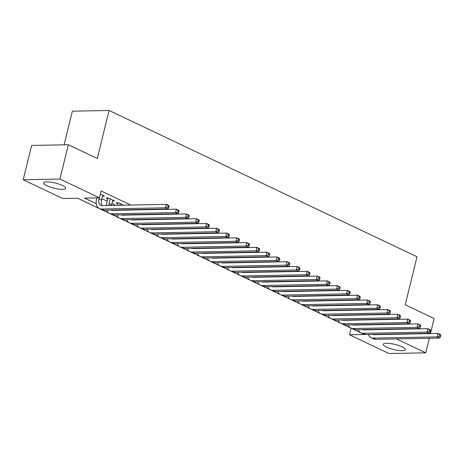 <?xml version="1.0" encoding="UTF-8"?>
<svg xmlns="http://www.w3.org/2000/svg" width="464" height="464" viewBox="0 0 464 464"><rect width="100%" height="100%" fill="white"/><g stroke="black" fill="none" stroke-linecap="round" stroke-linejoin="round"><path stroke-width="0.7" d="M62.391 185.467A11.333 2.651 13.8 0 1 65.656 188.32A11.333 2.651 13.8 0 1 58.609 189.074A11.333 2.651 13.8 0 1 46.905 185.762A11.333 2.651 13.8 0 1 43.639 182.909A11.333 2.651 13.8 0 1 50.686 182.155A11.333 2.651 13.8 0 1 62.391 185.467M402.015 346.823A11.333 2.651 13.8 0 1 405.275 349.676A11.333 2.651 13.8 0 1 398.228 350.43A11.333 2.651 13.8 0 1 386.524 347.118A11.333 2.651 13.8 0 1 383.264 344.265A11.333 2.651 13.8 0 1 390.311 343.511A11.333 2.651 13.8 0 1 402.015 346.823M64.084 144.832L72.355 111.163L109.086 110.467L417.008 256.766L405.211 304.79L434.142 318.536L430.441 333.599M429.293 338.279L425.714 352.837L388.983 353.533L349.491 334.764L364.379 334.486L363.672 334.15M351.103 328.187L349.491 334.764M99.139 208.469L77.587 198.232L62.698 198.511L23.2 179.748L59.931 179.052L99.429 197.815L84.535 198.099L96.245 203.661M59.931 179.052L68.359 144.751L31.627 145.441L23.2 179.748M102.509 196.15L104.481 196.115L100.334 194.143M112.572 200.929L114.544 200.895L108.506 198.024L106.024 198.07L107.787 198.911M123.569 205.181L118.569 202.809L116.087 202.855L117.85 203.69M133.632 209.96L132.994 209.658M143.695 214.739L143.057 214.438M153.758 219.524L153.12 219.223M163.821 224.303L163.183 224.002M173.884 229.083L173.246 228.781M183.947 233.868L183.309 233.566M194.01 238.647L193.372 238.345M204.073 243.426L203.435 243.124M214.136 248.211L213.498 247.904M224.199 252.99L223.561 252.689M234.262 257.769L233.624 257.468M244.319 262.549L243.687 262.247M254.382 267.334L253.75 267.032M264.445 272.113L263.813 271.811M274.508 276.892L273.876 276.59M284.571 281.677L283.939 281.375M294.634 286.456L294.002 286.155M304.697 291.235L304.065 290.934M314.76 296.015L314.128 295.713M324.823 300.8L324.191 300.498M334.886 305.579L334.254 305.277M344.949 310.358L344.317 310.056M355.012 315.143L354.38 314.841M365.075 319.922L364.443 319.621M382.336 324.568L381.704 324.266M372.273 319.783L371.641 319.481M362.21 315.004L361.578 314.702M352.147 310.225L351.515 309.923M342.084 305.445L341.452 305.144M332.021 300.66L331.389 300.359M321.958 295.881L321.326 295.58M311.895 291.102L311.263 290.8M301.832 286.317L301.2 286.015M291.769 281.538L291.137 281.236M281.706 276.759L281.074 276.457M271.643 271.979L271.011 271.672M261.58 267.194L260.948 266.893M251.517 262.415L250.885 262.114M241.454 257.636L240.822 257.334M231.391 252.851L230.759 252.549M221.328 248.072L220.696 247.77M211.271 243.293L210.633 242.991M201.208 238.508L200.57 238.206M191.145 233.728L190.507 233.427M181.082 228.949L180.444 228.648M171.019 224.17L170.381 223.868M160.956 219.385L160.318 219.083M150.893 214.606L150.255 214.304M140.83 209.827L140.192 209.525M130.767 205.042L101.111 190.959L99.429 197.815M101.883 198.679L107.219 201.214M111.946 203.458L115.872 205.326M125.303 209.803L125.935 210.105M135.366 214.588L135.998 214.89M145.429 219.368L146.061 219.669M155.492 224.147L156.124 224.448M165.555 228.926L166.187 229.228M175.618 233.711L176.25 234.013M185.681 238.49L186.313 238.792M195.744 243.269L196.376 243.571M205.807 248.054L206.439 248.356M215.864 252.834L216.502 253.135M225.927 257.613L226.565 257.914M235.99 262.392L236.628 262.694M246.053 267.177L246.691 267.479M256.116 271.956L256.754 272.258M266.179 276.735L266.817 277.037M276.242 281.52L276.88 281.822M286.305 286.3L286.943 286.601M296.368 291.079L297.006 291.38M306.431 295.858L307.069 296.165M316.494 300.643L317.132 300.945M326.557 305.422L327.195 305.724M336.62 310.201L337.258 310.503M346.683 314.986L347.321 315.288M356.746 319.766L357.384 320.067M366.809 324.545L367.447 324.846M375.138 324.701L374.506 324.4M68.359 144.751L97.289 158.491L109.086 110.467M387.434 329.127L387.359 329.44M386.321 334.121L386.953 334.422M396.384 338.9L425.714 352.837M360.772 332.775L353.609 329.37M350.709 327.99L343.546 324.591M340.646 323.211L333.488 319.806M330.583 318.432L323.425 315.027M320.52 313.647L313.362 310.248M310.457 308.867L303.299 305.463M300.394 304.088L293.236 300.684M290.336 299.309L283.173 295.904M280.273 294.524L273.11 291.125M270.21 289.745L263.047 286.34M260.147 284.966L252.984 281.561M250.084 280.181L242.921 276.782M240.021 275.401L232.858 271.997M229.958 270.622L222.795 267.218M219.895 265.837L212.732 262.438M209.832 261.058L202.669 257.659M199.769 256.279L192.606 252.874M189.706 251.5L182.543 248.095M179.643 246.715L172.48 243.316M169.58 241.935L162.417 238.531M159.517 237.156L152.354 233.752M149.454 232.371L142.291 228.972M139.391 227.592L132.228 224.187M129.328 222.813L122.165 219.408M119.265 218.034L112.102 214.629M109.202 213.249L102.039 209.85M371.589 324.458L371.507 324.771M374.407 324.4L374.332 324.719M369.025 324.817L369.106 324.504M373.184 329.399A7.267 4.663 -64.6 0 0 373.126 329.713M373.764 334.358A7.267 4.663 -64.6 0 0 373.984 334.666M370.487 329.446A7.267 4.663 -64.6 0 0 370.469 329.759M372.609 334.376A7.267 4.663 -64.6 0 0 374.019 334.666L437.999 333.459L440.516 334.654L440.8 335.298L439.797 334.822L439.454 336.191L440.464 336.673L440.8 335.298M440.464 336.673L439.675 338.082L375.689 339.294A10.898 7.001 115.4 0 1 373.543 338.842L371.026 337.647A10.898 7.001 115.4 0 1 368.352 334.457M439.675 338.082L437.158 336.887L373.178 338.094A10.898 7.001 115.4 0 1 371.026 337.647M367.923 329.811A10.898 7.001 115.4 0 1 367.964 329.498M439.454 336.191L437.158 336.887L437.999 333.459L439.797 334.822M361.526 319.673L361.444 319.992M364.344 319.621L364.269 319.94M358.962 320.038L359.043 319.719M363.121 324.614A7.267 4.663 -64.6 0 0 363.063 324.933M363.701 329.573A7.267 4.663 -64.6 0 0 363.921 329.887M360.424 324.667A7.267 4.663 -64.6 0 0 360.406 324.98M362.546 329.597A7.267 4.663 -64.6 0 0 363.956 329.887L427.936 328.674L430.453 329.869L430.737 330.519L429.734 330.037L429.391 331.412L430.401 331.888L430.737 330.519M430.401 331.888L429.612 333.303L365.626 334.509A10.898 7.001 115.4 0 1 363.48 334.063L360.963 332.868A10.898 7.001 115.4 0 1 358.289 329.678M429.612 333.303L427.095 332.108L363.115 333.314A10.898 7.001 115.4 0 1 360.963 332.868M357.86 325.026A10.898 7.001 115.4 0 1 357.901 324.713M429.391 331.412L427.095 332.108L427.936 328.674L429.734 330.037M351.463 314.894L351.381 315.207M354.281 314.841L354.206 315.155M348.899 315.259L348.98 314.94M353.063 319.835A7.267 4.663 -64.6 0 0 353 320.148M353.638 324.794A7.267 4.663 -64.6 0 0 353.858 325.107M350.361 319.887A7.267 4.663 -64.6 0 0 350.343 320.201M352.483 324.817A7.267 4.663 -64.6 0 0 353.893 325.102L417.873 323.895L420.39 325.09L420.674 325.734L419.671 325.258L419.328 326.633L420.338 327.108L420.674 325.734M420.338 327.108L419.549 328.518L355.563 329.73A10.898 7.001 115.4 0 1 353.417 329.283L350.9 328.089A10.898 7.001 115.4 0 1 348.226 324.899M419.549 328.518L417.032 327.323L353.052 328.535A10.898 7.001 115.4 0 1 350.9 328.089M347.797 320.247A10.898 7.001 115.4 0 1 347.838 319.934M419.328 326.633L417.032 327.323L417.873 323.895L419.671 325.258M341.4 310.114L341.318 310.428M344.218 310.062L344.143 310.375M338.836 310.474L338.917 310.161M343 315.056A7.267 4.663 -64.6 0 0 342.937 315.369M343.575 320.015A7.267 4.663 -64.6 0 0 343.795 320.322M340.298 315.102A7.267 4.663 -64.6 0 0 340.28 315.421M342.42 320.038A7.267 4.663 -64.6 0 0 343.83 320.322L407.815 319.116L410.327 320.311L410.611 320.955L409.608 320.479L409.265 321.848L410.275 322.329L410.611 320.955M410.275 322.329L409.486 323.739L345.506 324.951A10.898 7.001 115.4 0 1 343.354 324.504L340.837 323.309A10.898 7.001 115.4 0 1 338.163 320.114M409.486 323.739L406.969 322.544L342.989 323.756A10.898 7.001 115.4 0 1 340.837 323.309M337.734 315.468A10.898 7.001 115.4 0 1 337.775 315.155M409.265 321.848L406.969 322.544L407.815 319.116L409.608 320.479M331.337 305.329L331.255 305.648M334.155 305.277L334.08 305.596M328.773 305.695L328.854 305.382M332.937 310.271A7.267 4.663 -64.6 0 0 332.874 310.59M333.512 315.236A7.267 4.663 -64.6 0 0 333.732 315.543M330.235 310.323A7.267 4.663 -64.6 0 0 330.217 310.636M332.357 315.253A7.267 4.663 -64.6 0 0 333.767 315.543L397.752 314.331L400.264 315.526L400.548 316.175L399.545 315.694L399.202 317.069L400.212 317.544L400.548 316.175M400.212 317.544L399.423 318.959L335.443 320.166A10.898 7.001 115.4 0 1 333.291 319.719L330.774 318.524A10.898 7.001 115.4 0 1 328.1 315.334M399.423 318.959L396.906 317.765L332.926 318.971A10.898 7.001 115.4 0 1 330.774 318.524M327.671 310.689A10.898 7.001 115.4 0 1 327.712 310.37M399.202 317.069L396.906 317.765L397.752 314.331L399.545 315.694M321.274 300.55L321.192 300.869M324.092 300.498L324.017 300.811M318.71 300.916L318.791 300.597M322.874 305.492A7.267 4.663 -64.6 0 0 322.811 305.805M323.449 310.451A7.267 4.663 -64.6 0 0 323.669 310.764M320.172 305.544A7.267 4.663 -64.6 0 0 320.154 305.857M322.294 310.474A7.267 4.663 -64.6 0 0 323.704 310.764L387.689 309.552L390.201 310.747L390.485 311.396L389.482 310.915L389.145 312.289L390.149 312.765L390.485 311.396M390.149 312.765L389.36 314.18L325.38 315.387A10.898 7.001 115.4 0 1 323.228 314.94L320.711 313.745A10.898 7.001 115.4 0 1 318.037 310.555M389.36 314.18L386.843 312.985L322.863 314.192A10.898 7.001 115.4 0 1 320.711 313.745M317.608 305.904A10.898 7.001 115.4 0 1 317.649 305.59M389.145 312.289L386.843 312.985L387.689 309.552L389.482 310.915M311.211 295.771L311.129 296.084M314.029 295.719L313.954 296.032M308.647 296.131L308.728 295.817M312.811 300.713A7.267 4.663 -64.6 0 0 312.748 301.026M313.386 305.672A7.267 4.663 -64.6 0 0 313.606 305.979M310.109 300.765A7.267 4.663 -64.6 0 0 310.091 301.078M312.231 305.695A7.267 4.663 -64.6 0 0 313.641 305.979L377.626 304.773L380.138 305.967L380.422 306.611L379.419 306.136L379.082 307.504L380.086 307.986L380.422 306.611M380.086 307.986L379.297 309.395L315.317 310.607A10.898 7.001 115.4 0 1 313.165 310.161L310.648 308.966A10.898 7.001 115.4 0 1 307.974 305.776M379.297 309.395L376.78 308.2L312.8 309.413A10.898 7.001 115.4 0 1 310.648 308.966M307.545 301.124A10.898 7.001 115.4 0 1 307.586 300.811M379.082 307.504L376.78 308.2L377.626 304.773L379.419 306.136M301.148 290.992L301.066 291.305M303.966 290.934L303.891 291.253M298.584 291.351L298.665 291.038M302.748 295.928A7.267 4.663 -64.6 0 0 302.685 296.247M303.323 300.892A7.267 4.663 -64.6 0 0 303.543 301.2M300.046 295.98A7.267 4.663 -64.6 0 0 300.028 296.293M302.168 300.91A7.267 4.663 -64.6 0 0 303.578 301.2L367.563 299.988L370.075 301.188L370.359 301.832L369.356 301.356L369.019 302.725L370.023 303.207L370.359 301.832M370.023 303.207L369.234 304.616L305.254 305.822A10.898 7.001 115.4 0 1 303.102 305.376L300.585 304.181A10.898 7.001 115.4 0 1 297.911 300.991M369.234 304.616L366.717 303.421L302.737 304.628A10.898 7.001 115.4 0 1 300.585 304.181M297.482 296.345A10.898 7.001 115.4 0 1 297.523 296.032M369.019 302.725L366.717 303.421L367.563 299.988L369.356 301.356M291.085 286.207L291.003 286.526M293.903 286.155L293.828 286.468M288.521 286.572L288.602 286.253M292.685 291.148A7.267 4.663 -64.6 0 0 292.622 291.467M293.26 296.107A7.267 4.663 -64.6 0 0 293.48 296.421M289.983 291.201A7.267 4.663 -64.6 0 0 289.965 291.514M292.105 296.131A7.267 4.663 -64.6 0 0 293.515 296.421L357.5 295.208L360.012 296.403L360.296 297.053L359.293 296.571L358.956 297.946L359.96 298.422L360.296 297.053M359.96 298.422L359.171 299.837L295.191 301.043A10.898 7.001 115.4 0 1 293.039 300.597L290.522 299.402A10.898 7.001 115.4 0 1 287.848 296.212M359.171 299.837L356.654 298.642L292.674 299.848A10.898 7.001 115.4 0 1 290.522 299.402M287.419 291.56A10.898 7.001 115.4 0 1 287.46 291.247M358.956 297.946L356.654 298.642L357.5 295.208L359.293 296.571M281.022 281.428L280.94 281.741M283.84 281.375L283.765 281.689M278.458 281.787L278.539 281.474M282.622 286.369A7.267 4.663 -64.6 0 0 282.559 286.682M283.197 291.328A7.267 4.663 -64.6 0 0 283.423 291.636M279.92 286.421A7.267 4.663 -64.6 0 0 279.902 286.735M282.042 291.351A7.267 4.663 -64.6 0 0 283.452 291.636L347.437 290.429L349.949 291.624L350.233 292.268L349.23 291.792L348.893 293.167L349.897 293.642L350.233 292.268M349.897 293.642L349.108 295.052L285.128 296.264A10.898 7.001 115.4 0 1 282.976 295.817L280.459 294.623A10.898 7.001 115.4 0 1 277.785 291.433M349.108 295.052L346.591 293.857L282.611 295.069A10.898 7.001 115.4 0 1 280.459 294.623M277.356 286.781A10.898 7.001 115.4 0 1 277.397 286.468M348.893 293.167L346.591 293.857L347.437 290.429L349.23 291.792M270.959 276.648L270.877 276.962M273.777 276.596L273.702 276.909M268.395 277.008L268.476 276.695M272.559 281.59A7.267 4.663 -64.6 0 0 272.496 281.903M273.134 286.549A7.267 4.663 -64.6 0 0 273.36 286.856M269.857 281.636A7.267 4.663 -64.6 0 0 269.839 281.955M271.979 286.572A7.267 4.663 -64.6 0 0 273.389 286.856L337.374 285.65L339.886 286.845L340.17 287.489L339.167 287.013L338.83 288.382L339.834 288.863L340.17 287.489M339.834 288.863L339.045 290.273L275.065 291.485A10.898 7.001 115.4 0 1 272.913 291.038L270.396 289.838A10.898 7.001 115.4 0 1 267.722 286.648M339.045 290.273L336.528 289.078L272.548 290.29A10.898 7.001 115.4 0 1 270.396 289.838M267.293 282.002A10.898 7.001 115.4 0 1 267.334 281.689M338.83 288.382L336.528 289.078L337.374 285.65L339.167 287.013M260.896 271.863L260.814 272.182M263.714 271.811L263.639 272.13M258.338 272.229L258.413 271.916M262.496 276.805A7.267 4.663 -64.6 0 0 262.433 277.124M263.071 281.77A7.267 4.663 -64.6 0 0 263.297 282.077M259.794 276.857A7.267 4.663 -64.6 0 0 259.776 277.17M261.916 281.787A7.267 4.663 -64.6 0 0 263.326 282.077L327.311 280.865L329.823 282.06L330.107 282.709L329.104 282.228L328.767 283.603L329.771 284.078L330.107 282.709M329.771 284.078L328.982 285.493L265.002 286.7A10.898 7.001 115.4 0 1 262.85 286.253L260.333 285.058A10.898 7.001 115.4 0 1 257.659 281.868M328.982 285.493L326.465 284.299L262.485 285.505A10.898 7.001 115.4 0 1 260.333 285.058M257.23 277.223A10.898 7.001 115.4 0 1 257.271 276.904M328.767 283.603L326.465 284.299L327.311 280.865L329.104 282.228M250.833 267.084L250.751 267.403M253.651 267.032L253.576 267.345M248.275 267.45L248.35 267.131M252.433 272.026A7.267 4.663 -64.6 0 0 252.37 272.339M253.008 276.985A7.267 4.663 -64.6 0 0 253.234 277.298M249.731 272.078A7.267 4.663 -64.6 0 0 249.713 272.391M251.853 277.008A7.267 4.663 -64.6 0 0 253.263 277.298L317.248 276.086L319.76 277.281L320.044 277.924L319.041 277.449L318.704 278.823L319.708 279.299L320.044 277.924M319.708 279.299L318.919 280.714L254.939 281.921A10.898 7.001 115.4 0 1 252.787 281.474L250.27 280.279A10.898 7.001 115.4 0 1 247.596 277.089M318.919 280.714L316.402 279.514L252.422 280.726A10.898 7.001 115.4 0 1 250.27 280.279M247.167 272.438A10.898 7.001 115.4 0 1 247.208 272.124M318.704 278.823L316.402 279.514L317.248 276.086L319.041 277.449M240.77 262.305L240.688 262.618M243.588 262.253L243.513 262.566M238.212 262.665L238.287 262.351M242.37 267.247A7.267 4.663 -64.6 0 0 242.307 267.56M242.945 272.206A7.267 4.663 -64.6 0 0 243.171 272.513M239.668 267.299A7.267 4.663 -64.6 0 0 239.65 267.612M241.79 272.229A7.267 4.663 -64.6 0 0 243.2 272.513L307.185 271.307L309.697 272.501L309.981 273.145L308.978 272.67L308.641 274.038L309.645 274.52L309.981 273.145M309.645 274.52L308.856 275.929L244.876 277.141A10.898 7.001 115.4 0 1 242.724 276.695L240.207 275.5A10.898 7.001 115.4 0 1 237.533 272.31M308.856 275.929L306.339 274.734L242.359 275.947A10.898 7.001 115.4 0 1 240.207 275.5M237.104 267.658A10.898 7.001 115.4 0 1 237.145 267.345M308.641 274.038L306.339 274.734L307.185 271.307L308.978 272.67M230.707 257.526L230.625 257.839M233.525 257.468L233.45 257.787M228.149 257.885L228.224 257.572M232.307 262.462A7.267 4.663 -64.6 0 0 232.244 262.781M232.882 267.426A7.267 4.663 -64.6 0 0 233.108 267.734M229.605 262.514A7.267 4.663 -64.6 0 0 229.587 262.827M231.727 267.444A7.267 4.663 -64.6 0 0 233.137 267.734L297.122 266.522L299.64 267.722L299.918 268.366L298.915 267.885L298.578 269.259L299.582 269.735L299.918 268.366M299.582 269.735L298.793 271.15L234.813 272.356A10.898 7.001 115.4 0 1 232.661 271.91L230.144 270.715A10.898 7.001 115.4 0 1 227.47 267.525M298.793 271.15L296.276 269.955L232.296 271.162A10.898 7.001 115.4 0 1 230.144 270.715M227.041 262.879A10.898 7.001 115.4 0 1 227.082 262.56M298.578 269.259L296.276 269.955L297.122 266.522L298.915 267.885M220.644 252.741L220.568 253.06M223.462 252.689L223.387 253.002M218.086 253.106L218.161 252.787M222.244 257.682A7.267 4.663 -64.6 0 0 222.181 257.996M222.819 262.641A7.267 4.663 -64.6 0 0 223.045 262.955M219.547 257.735A7.267 4.663 -64.6 0 0 219.524 258.048M221.664 262.665A7.267 4.663 -64.6 0 0 223.074 262.955L287.059 261.742L289.577 262.937L289.855 263.587L288.852 263.105L288.515 264.48L289.519 264.956L289.855 263.587M289.519 264.956L288.73 266.371L224.75 267.577A10.898 7.001 115.4 0 1 222.598 267.131L220.081 265.936A10.898 7.001 115.4 0 1 217.407 262.746M288.73 266.371L286.218 265.176L222.233 266.382A10.898 7.001 115.4 0 1 220.081 265.936M216.978 258.094A10.898 7.001 115.4 0 1 217.019 257.781M288.515 264.48L286.218 265.176L287.059 261.742L288.852 263.105M210.581 247.962L210.505 248.275M213.399 247.909L213.324 248.223M208.023 248.321L208.098 248.008M212.181 252.903A7.267 4.663 -64.6 0 0 212.118 253.216M212.756 257.862A7.267 4.663 -64.6 0 0 212.982 258.17M209.484 252.955A7.267 4.663 -64.6 0 0 209.461 253.269M211.601 257.885A7.267 4.663 -64.6 0 0 213.011 258.17L276.996 256.963L279.514 258.158L279.792 258.802L278.789 258.326L278.452 259.695L279.456 260.176L279.792 258.802M279.456 260.176L278.667 261.586L214.687 262.798A10.898 7.001 115.4 0 1 212.535 262.351L210.018 261.157A10.898 7.001 115.4 0 1 207.344 257.967M278.667 261.586L276.155 260.391L212.17 261.603A10.898 7.001 115.4 0 1 210.018 261.157M206.915 253.315A10.898 7.001 115.4 0 1 206.956 253.002M278.452 259.695L276.155 260.391L276.996 256.963L278.789 258.326M200.518 243.182L200.442 243.496M203.342 243.13L203.261 243.443M197.96 243.542L198.035 243.229M202.118 248.124A7.267 4.663 -64.6 0 0 202.055 248.437M202.693 253.083A7.267 4.663 -64.6 0 0 202.919 253.39M199.421 248.17A7.267 4.663 -64.6 0 0 199.398 248.489M201.538 253.106A7.267 4.663 -64.6 0 0 202.948 253.39L266.933 252.184L269.451 253.379L269.729 254.023L268.726 253.547L268.389 254.916L269.393 255.397L269.729 254.023M269.393 255.397L268.604 256.807L204.624 258.019A10.898 7.001 115.4 0 1 202.472 257.572L199.961 256.372A10.898 7.001 115.4 0 1 197.281 253.182M268.604 256.807L266.092 255.612L202.107 256.824A10.898 7.001 115.4 0 1 199.961 256.372M196.852 248.536A10.898 7.001 115.4 0 1 196.893 248.223M268.389 254.916L266.092 255.612L266.933 252.184L268.726 253.547M190.455 238.397L190.379 238.716M193.279 238.345L193.198 238.664M187.897 238.763L187.972 238.45M192.055 243.339A7.267 4.663 -64.6 0 0 191.992 243.658M192.63 248.298A7.267 4.663 -64.6 0 0 192.856 248.611M189.358 243.391A7.267 4.663 -64.6 0 0 189.335 243.704M191.475 248.321A7.267 4.663 -64.6 0 0 192.885 248.611L256.87 247.399L259.388 248.594L259.666 249.243L258.663 248.762L258.326 250.137L259.33 250.612L259.666 249.243M259.33 250.612L258.541 252.027L194.561 253.234A10.898 7.001 115.4 0 1 192.409 252.787L189.898 251.592A10.898 7.001 115.4 0 1 187.218 248.402M258.541 252.027L256.029 250.833L192.044 252.039A10.898 7.001 115.4 0 1 189.898 251.592M186.789 243.757A10.898 7.001 115.4 0 1 186.83 243.438M258.326 250.137L256.029 250.833L256.87 247.399L258.663 248.762M180.392 233.618L180.316 233.931M183.216 233.566L183.135 233.879M177.834 233.984L177.909 233.665M181.992 238.56A7.267 4.663 -64.6 0 0 181.929 238.873M182.567 243.519A7.267 4.663 -64.6 0 0 182.793 243.832M179.295 238.612A7.267 4.663 -64.6 0 0 179.272 238.925M181.412 243.542A7.267 4.663 -64.6 0 0 182.822 243.826L246.807 242.62L249.325 243.815L249.603 244.458L248.6 243.983L248.263 245.357L249.267 245.833L249.603 244.458M249.267 245.833L248.478 247.242L184.498 248.455A10.898 7.001 115.4 0 1 182.346 248.008L179.835 246.813A10.898 7.001 115.4 0 1 177.155 243.623M248.478 247.242L245.966 246.048L181.981 247.26A10.898 7.001 115.4 0 1 179.835 246.813M176.726 238.972A10.898 7.001 115.4 0 1 176.767 238.658M248.263 245.357L245.966 246.048L246.807 242.62L248.6 243.983M170.329 228.839L170.253 229.152M173.153 228.787L173.072 229.1M167.771 229.199L167.846 228.885M171.929 233.781A7.267 4.663 -64.6 0 0 171.866 234.094M172.504 238.74A7.267 4.663 -64.6 0 0 172.73 239.047M169.232 233.827A7.267 4.663 -64.6 0 0 169.209 234.146M171.349 238.763A7.267 4.663 -64.6 0 0 172.759 239.047L236.744 237.841L239.262 239.035L239.54 239.679L238.537 239.204L238.2 240.572L239.204 241.054L239.54 239.679M239.204 241.054L238.415 242.463L174.435 243.675A10.898 7.001 115.4 0 1 172.283 243.229L169.772 242.034A10.898 7.001 115.4 0 1 167.092 238.844M238.415 242.463L235.903 241.268L171.918 242.481A10.898 7.001 115.4 0 1 169.772 242.034M166.663 234.192A10.898 7.001 115.4 0 1 166.704 233.879M238.2 240.572L235.903 241.268L236.744 237.841L238.537 239.204M160.266 224.06L160.19 224.373M163.09 224.002L163.009 224.321M157.708 224.419L157.783 224.106M161.866 228.996A7.267 4.663 -64.6 0 0 161.803 229.315M162.446 233.96A7.267 4.663 -64.6 0 0 162.667 234.268M159.169 229.048A7.267 4.663 -64.6 0 0 159.146 229.361M161.286 233.978A7.267 4.663 -64.6 0 0 162.696 234.268L226.681 233.056L229.199 234.25L229.477 234.9L228.474 234.419L228.137 235.793L229.141 236.269L229.477 234.9M229.141 236.269L228.352 237.684L164.372 238.89A10.898 7.001 115.4 0 1 162.22 238.444L159.709 237.249A10.898 7.001 115.4 0 1 157.029 234.059M228.352 237.684L225.84 236.489L161.855 237.696A10.898 7.001 115.4 0 1 159.709 237.249M156.606 229.413A10.898 7.001 115.4 0 1 156.641 229.094M228.137 235.793L225.84 236.489L226.681 233.056L228.474 234.419M150.203 219.275L150.127 219.594M153.027 219.223L152.946 219.536M147.645 219.64L147.72 219.321M151.803 224.216A7.267 4.663 -64.6 0 0 151.74 224.53M152.383 229.175A7.267 4.663 -64.6 0 0 152.604 229.489M149.106 224.269A7.267 4.663 -64.6 0 0 149.083 224.582M151.223 229.199A7.267 4.663 -64.6 0 0 152.633 229.489L216.618 228.276L219.136 229.471L219.42 230.121L218.411 229.639L218.074 231.014L219.078 231.49L219.42 230.121M219.078 231.49L218.289 232.905L154.309 234.111A10.898 7.001 115.4 0 1 152.157 233.665L149.646 232.47A10.898 7.001 115.4 0 1 146.966 229.28M218.289 232.905L215.777 231.71L151.792 232.916A10.898 7.001 115.4 0 1 149.646 232.47M146.543 224.628A10.898 7.001 115.4 0 1 146.578 224.315M218.074 231.014L215.777 231.71L216.618 228.276L218.411 229.639M140.14 214.496L140.064 214.809M142.964 214.443L142.883 214.757M137.582 214.855L137.657 214.542M141.74 219.437A7.267 4.663 -64.6 0 0 141.677 219.75M142.32 224.396A7.267 4.663 -64.6 0 0 142.541 224.704M139.043 219.489A7.267 4.663 -64.6 0 0 139.02 219.803M141.16 224.419A7.267 4.663 -64.6 0 0 142.576 224.704L206.555 223.497L209.073 224.692L209.357 225.336L208.348 224.86L208.011 226.229L209.015 226.71L209.357 225.336M209.015 226.71L208.226 228.12L144.246 229.332A10.898 7.001 115.4 0 1 142.094 228.885L139.583 227.691A10.898 7.001 115.4 0 1 136.903 224.501M208.226 228.12L205.714 226.925L141.729 228.137A10.898 7.001 115.4 0 1 139.583 227.691M136.48 219.849A10.898 7.001 115.4 0 1 136.515 219.536M208.011 226.229L205.714 226.925L206.555 223.497L208.348 224.86M130.077 209.716L130.001 210.03M132.901 209.658L132.82 209.977M127.519 210.076L127.594 209.763M131.677 214.658A7.267 4.663 -64.6 0 0 131.614 214.971M132.257 219.617A7.267 4.663 -64.6 0 0 132.478 219.924M128.98 214.704A7.267 4.663 -64.6 0 0 128.957 215.018M131.097 219.634A7.267 4.663 -64.6 0 0 132.513 219.924L196.492 218.718L199.01 219.913L199.294 220.557L198.285 220.081L197.948 221.45L198.952 221.931L199.294 220.557M198.952 221.931L198.163 223.341L134.183 224.553A10.898 7.001 115.4 0 1 132.031 224.1L129.52 222.906A10.898 7.001 115.4 0 1 126.84 219.716M198.163 223.341L195.651 222.146L131.666 223.352A10.898 7.001 115.4 0 1 129.52 222.906M126.417 215.07A10.898 7.001 115.4 0 1 126.452 214.757M197.948 221.45L195.651 222.146L196.492 218.718L198.285 220.081M120.333 203.644L119.938 205.25M122.85 204.839L122.757 205.198M117.456 205.297L118.065 202.814M121.614 209.873A7.267 4.663 -64.6 0 0 121.551 210.192M122.194 214.832A7.267 4.663 -64.6 0 0 122.415 215.145M118.917 209.925A7.267 4.663 -64.6 0 0 118.9 210.238M121.034 214.855A7.267 4.663 -64.6 0 0 122.45 215.145L186.429 213.933L188.947 215.128L189.231 215.777L188.222 215.296L187.885 216.671L188.889 217.146L189.231 215.777M188.889 217.146L188.1 218.561L124.12 219.768A10.898 7.001 115.4 0 1 121.968 219.321L119.457 218.126A10.898 7.001 115.4 0 1 116.777 214.936M188.1 218.561L185.588 217.367L121.603 218.573A10.898 7.001 115.4 0 1 119.457 218.126M116.354 210.285A10.898 7.001 115.4 0 1 116.389 209.972M187.885 216.671L185.588 217.367L186.429 213.933L188.222 215.296M110.27 198.865L109.104 203.597A7.267 4.663 -64.6 0 0 108.837 205.459M112.787 200.059L111.621 204.792A7.267 4.663 -64.6 0 0 111.488 205.407M106.291 205.506A10.898 7.001 115.4 0 1 106.621 203.644L108.002 198.035M112.131 210.053A7.267 4.663 -64.6 0 0 112.352 210.366M110.971 210.076A7.267 4.663 -64.6 0 0 112.387 210.36L176.366 209.154L178.884 210.349L179.168 210.992L178.159 210.517L177.822 211.891L178.826 212.367L179.168 210.992M178.826 212.367L178.043 213.776L114.057 214.989A10.898 7.001 115.4 0 1 111.905 214.542L109.394 213.347A10.898 7.001 115.4 0 1 106.714 210.157M178.043 213.776L175.525 212.582L111.54 213.794A10.898 7.001 115.4 0 1 109.394 213.347M177.822 211.891L175.525 212.582L176.366 209.154L178.159 210.517M99.284 197.821L99.041 198.812A7.267 4.663 -64.6 0 0 100.891 205.285A7.267 4.663 -64.6 0 0 102.324 205.581L166.303 204.375L168.821 205.569L169.105 206.213L168.096 205.738L167.759 207.106L168.768 207.588L169.105 206.213M102.724 195.274L101.558 200.007A7.267 4.663 -64.6 0 0 102.289 205.581M168.768 207.588L167.98 208.997L165.462 207.802L101.477 209.015A10.898 7.001 115.4 0 1 99.331 208.568A10.898 7.001 115.4 0 1 96.558 198.859L96.808 197.867M167.98 208.997L103.994 210.209A10.898 7.001 115.4 0 1 101.842 209.763L99.331 208.568M167.759 207.106L165.462 207.802L166.303 204.375L168.096 205.738M375.689 339.294L373.178 338.094M365.626 334.509L363.115 333.314M355.563 329.73L353.052 328.535M345.506 324.951L342.989 323.756M335.443 320.166L332.926 318.971M325.38 315.387L322.863 314.192M315.317 310.607L312.8 309.413M305.254 305.822L302.737 304.628M295.191 301.043L292.674 299.848M285.128 296.264L282.611 295.069M275.065 291.485L272.548 290.29M265.002 286.7L262.485 285.505M254.939 281.921L252.422 280.726M244.876 277.141L242.359 275.947M234.813 272.356L232.296 271.162M224.75 267.577L222.233 266.382M214.687 262.798L212.17 261.603M204.624 258.019L202.107 256.824M194.561 253.234L192.044 252.039M184.498 248.455L181.981 247.26M174.435 243.675L171.918 242.481M164.372 238.89L161.855 237.696M154.309 234.111L151.792 232.916M144.246 229.332L141.729 228.137M134.183 224.553L131.666 223.352M124.12 219.768L121.603 218.573M111.621 204.792L109.104 203.597M114.057 214.989L111.54 213.794M101.558 200.007L99.041 198.812M103.994 210.209L101.477 209.015"/></g></svg>
